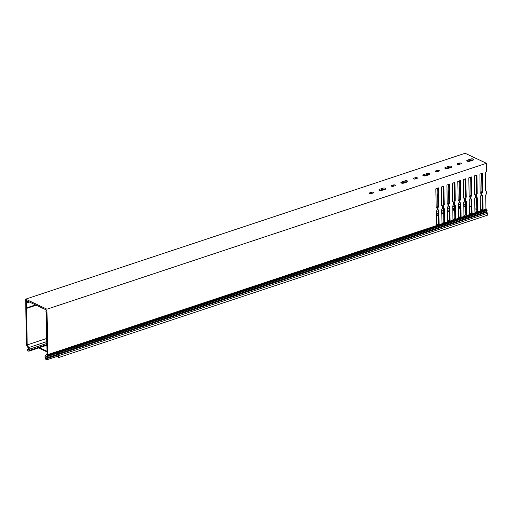 <?xml version="1.0" encoding="UTF-8"?>
<svg xmlns="http://www.w3.org/2000/svg" width="513" height="513" viewBox="0 0 513 513"><rect width="100%" height="100%" fill="white"/><g stroke="black" fill="none" stroke-linecap="round" stroke-linejoin="round"><path stroke-width="0.77" d="M459.751 183.064A2.969 2.135 115.2 0 0 459.558 182.923L459.488 180.813M454.255 184.885A2.969 2.135 115.2 0 0 454.063 184.744L453.992 182.641M448.76 186.706A2.969 2.135 115.2 0 0 448.567 186.565L448.503 184.462M443.27 188.534A2.969 2.135 115.2 0 0 443.078 188.393L443.008 186.29M437.775 190.355A2.969 2.135 115.2 0 0 437.583 190.214L437.512 188.111M480.078 212.1L481.104 211.241L480.412 210.317L480.213 196.825A2.969 2.135 115.2 0 0 481.021 194.427A2.969 2.135 115.2 0 0 480.136 192.599L479.911 174.035L482.419 173.362L482.707 191.74A2.969 2.135 115.2 0 0 482.784 195.966L483.047 209.445L481.156 211.741M474.583 213.921L475.609 213.062L474.923 212.145L474.717 198.646A2.969 2.135 115.2 0 0 475.525 196.255A2.969 2.135 115.2 0 0 474.64 194.421L474.416 175.856L476.93 175.183L477.218 193.568A2.969 2.135 115.2 0 0 477.289 197.794L477.558 211.266L475.66 213.562M469.094 215.749L470.12 214.889L469.427 213.966L469.222 200.468A2.969 2.135 115.2 0 0 470.03 198.076A2.969 2.135 115.2 0 0 469.151 196.242L468.799 177.883L471.3 176.895L471.723 195.389A2.969 2.135 115.2 0 0 471.793 199.615L472.063 213.087L470.171 215.389M463.598 217.57L464.624 216.71L463.932 215.787L463.733 202.295A2.969 2.135 115.2 0 0 464.541 199.897A2.969 2.135 115.2 0 0 463.656 198.069L463.303 179.704L465.804 178.716L466.227 197.216A2.969 2.135 115.2 0 0 466.304 201.442L466.567 214.915L464.675 217.211M458.103 219.391L459.129 218.532L458.442 217.615L458.237 204.116A2.969 2.135 115.2 0 0 459.045 201.724A2.969 2.135 115.2 0 0 458.16 199.89L457.808 181.531L460.315 180.544L460.738 199.038A2.969 2.135 115.2 0 0 460.809 203.263L461.078 216.736L459.18 219.038M452.613 221.218L453.639 220.359L452.947 219.436L452.742 205.944A2.969 2.135 115.2 0 0 453.556 203.546A2.969 2.135 115.2 0 0 452.671 201.718L452.447 183.154L454.954 182.481L455.243 200.859A2.969 2.135 115.2 0 0 455.313 205.085L455.582 218.564L453.691 220.859M447.118 223.04L448.144 222.18L447.451 221.263L447.253 207.765A2.969 2.135 115.2 0 0 448.061 205.373A2.969 2.135 115.2 0 0 447.176 203.539L446.951 184.975L449.459 184.302L449.747 202.686A2.969 2.135 115.2 0 0 449.824 206.912L450.087 220.385L448.195 222.68M441.622 224.867L442.648 224.008L441.962 223.084L441.757 209.586A2.969 2.135 115.2 0 0 442.565 207.194A2.969 2.135 115.2 0 0 441.68 205.36L441.327 187.001L443.835 186.014L444.258 204.507A2.969 2.135 115.2 0 0 444.329 208.733L444.598 222.206L442.7 224.508M436.133 226.688L437.159 225.829L436.467 224.906L436.262 211.414A2.969 2.135 115.2 0 0 437.076 209.015A2.969 2.135 115.2 0 0 436.191 207.188L435.838 188.822L438.339 187.835L438.762 206.335A2.969 2.135 115.2 0 0 438.833 210.561L439.102 224.034L437.211 226.329M465.24 181.236A2.969 2.135 115.2 0 0 465.047 181.095L464.983 178.992M485.574 210.272L486.6 209.413L485.907 208.496L485.702 194.998A2.969 2.135 115.2 0 0 486.51 192.606A2.969 2.135 115.2 0 0 485.631 190.772L485.279 172.413L486.593 171.817L486.446 163.288L465.118 153.265L25.65 299.162L26.445 344.608A1.129 0.648 -108.4 0 0 26.708 345.518L28.311 348.186A0.904 0.519 71.6 0 1 28.529 348.917L28.548 350.026L27.535 349.552A0.596 0.34 -108.4 0 0 27.555 350.642L28.6 351.136A1.129 0.648 -108.4 0 0 28.94 351.168A1.129 0.648 -108.4 0 0 29.292 350.43L29.273 349.27A2.09 1.199 -108.4 0 0 28.779 347.577L27.189 344.935L26.554 308.403L36.192 305.203M437.294 170.412A1.27 0.5 179 0 1 439.083 170.457A1.27 0.5 179 0 1 439.365 170.765A1.27 0.5 179 0 1 438.897 171.162L437.358 171.675A1.27 0.5 179 0 1 436.012 171.759A1.27 0.5 179 0 1 435.287 171.323A1.27 0.5 179 0 1 435.755 170.925L437.294 170.412L437.313 171.502L436.435 171.797M438.243 171.38A1.27 0.5 -1 0 0 437.313 171.502M448.804 166.308A1.834 0.718 179 0 1 451.389 166.372A1.834 0.718 179 0 1 451.799 166.815A1.834 0.718 179 0 1 451.119 167.392L447.823 168.488A1.834 0.718 179 0 1 445.88 168.604A1.834 0.718 179 0 1 444.829 167.975A1.834 0.718 179 0 1 445.508 167.398L448.804 166.308L448.824 167.398L445.528 168.488A1.834 0.718 -1 0 0 445.476 168.508M451.171 167.373A1.834 0.718 -1 0 0 448.824 167.398M470.78 159.011A1.834 0.718 179 0 1 473.364 159.081A1.834 0.718 179 0 1 473.775 159.524A1.834 0.718 179 0 1 473.089 160.094L469.793 161.191A1.834 0.718 179 0 1 467.856 161.313A1.834 0.718 179 0 1 466.804 160.678A1.834 0.718 179 0 1 467.484 160.107L470.78 159.011L470.799 160.101L467.503 161.197A1.834 0.718 -1 0 0 467.452 161.217M473.14 160.082A1.834 0.718 -1 0 0 470.799 160.101M459.27 163.115A1.27 0.5 179 0 1 461.059 163.166A1.27 0.5 179 0 1 461.341 163.474A1.27 0.5 179 0 1 460.866 163.871L459.334 164.378A1.27 0.5 179 0 1 457.987 164.461A1.27 0.5 179 0 1 457.263 164.025A1.27 0.5 179 0 1 457.731 163.628L459.27 163.115L459.289 164.211L458.404 164.5M460.212 164.089A1.27 0.5 -1 0 0 459.289 164.211M46.651 310.218L46.253 310.346L46.273 311.263L45.849 311.288L46.292 312.385L46.529 317.682M46.253 310.346L46.606 310.487L46.536 310.064L26.131 300.471L26.137 300.887L26.939 300.849M46.382 317.733L47.023 354.259L45.497 355.438A2.09 1.199 -108.4 0 0 45.054 356.689L45.073 357.85A1.129 0.648 -108.4 0 0 45.804 359.228L46.856 359.722A0.596 0.34 -108.4 0 0 46.837 358.625L45.824 358.151L45.804 357.042A0.904 0.519 71.6 0 1 45.997 356.497L47.529 355.31A1.129 0.648 -108.4 0 0 47.767 354.63L46.978 309.192L25.65 299.162M426.835 173.599A1.834 0.718 179 0 1 429.419 173.67A1.834 0.718 179 0 1 429.823 174.112A1.834 0.718 179 0 1 429.144 174.689L425.848 175.779A1.834 0.718 179 0 1 423.905 175.901A1.834 0.718 179 0 1 422.853 175.273A1.834 0.718 179 0 1 423.539 174.696L426.835 173.599L426.854 174.689L423.558 175.786A1.834 0.718 -1 0 0 423.501 175.805M429.195 174.67A1.834 0.718 -1 0 0 426.854 174.689M404.86 180.897A1.834 0.718 179 0 1 407.444 180.967A1.834 0.718 179 0 1 407.854 181.41A1.834 0.718 179 0 1 407.168 181.98L403.872 183.077A1.834 0.718 179 0 1 401.935 183.199A1.834 0.718 179 0 1 400.884 182.564A1.834 0.718 179 0 1 401.564 181.987L404.86 180.897L404.879 181.987L401.583 183.083A1.834 0.718 -1 0 0 401.532 183.103M407.226 181.961A1.834 0.718 -1 0 0 404.879 181.987M382.884 188.188A1.834 0.718 179 0 1 385.468 188.258A1.834 0.718 179 0 1 385.879 188.701A1.834 0.718 179 0 1 385.199 189.278L381.903 190.368A1.834 0.718 179 0 1 379.96 190.49A1.834 0.718 179 0 1 378.908 189.861A1.834 0.718 179 0 1 379.588 189.284L382.884 188.188L382.903 189.284L379.607 190.374A1.834 0.718 -1 0 0 379.556 190.394M385.25 189.259A1.834 0.718 -1 0 0 382.903 189.284M415.325 177.71A1.27 0.5 179 0 1 417.114 177.754A1.27 0.5 179 0 1 417.396 178.062A1.27 0.5 179 0 1 416.922 178.46L415.383 178.966A1.27 0.5 179 0 1 414.042 179.05A1.27 0.5 179 0 1 413.311 178.614A1.27 0.5 179 0 1 413.786 178.216L415.325 177.71L415.344 178.8L414.459 179.095L415.504 178.755M416.267 178.678A1.27 0.5 -1 0 0 415.344 178.8M393.349 185.001A1.27 0.5 179 0 1 395.138 185.052A1.27 0.5 179 0 1 395.42 185.353A1.27 0.5 179 0 1 394.946 185.751L393.413 186.264A1.27 0.5 179 0 1 392.067 186.347A1.27 0.5 179 0 1 391.342 185.911A1.27 0.5 179 0 1 391.81 185.514L393.349 185.001L393.368 186.091L392.483 186.386M394.292 185.969A1.27 0.5 -1 0 0 393.368 186.091M371.374 192.298A1.27 0.5 179 0 1 373.163 192.343A1.27 0.5 179 0 1 373.445 192.651A1.27 0.5 179 0 1 372.977 193.048L371.438 193.561A1.27 0.5 179 0 1 370.091 193.645A1.27 0.5 179 0 1 369.366 193.209A1.27 0.5 179 0 1 369.841 192.805L371.374 192.298L371.393 193.388L370.514 193.683M372.323 193.266A1.27 0.5 -1 0 0 371.393 193.388M480.636 210.657L482.303 209.092L482.034 195.62A2.969 2.135 -64.8 0 1 481.964 191.394L481.681 173.445M475.147 212.478L476.808 210.914L476.545 197.441A2.969 2.135 -64.8 0 1 476.468 193.215L476.186 175.273M469.651 214.306L471.319 212.741L471.049 199.268A2.969 2.135 -64.8 0 1 470.972 195.036L470.697 177.094M464.156 216.127L465.823 214.562L465.554 201.09A2.969 2.135 -64.8 0 1 465.483 196.864L465.201 178.922M458.667 217.948L460.328 216.39L460.065 202.911A2.969 2.135 -64.8 0 1 459.988 198.685L459.706 180.743M453.171 219.776L454.839 218.211L454.569 204.738A2.969 2.135 -64.8 0 1 454.492 200.512L454.217 182.564M447.676 221.597L449.343 220.032L449.074 206.559A2.969 2.135 -64.8 0 1 449.003 202.334L448.721 184.391M442.187 223.424L443.848 221.86L443.585 208.387A2.969 2.135 -64.8 0 1 443.508 204.155L443.226 186.213M436.691 225.245L438.358 223.681L438.089 210.208A2.969 2.135 -64.8 0 1 438.012 205.982L437.736 188.04M465.297 197.127L465.124 185.321A2.969 2.135 115.2 0 0 465.31 185.058M459.802 198.954L459.629 187.149A2.969 2.135 115.2 0 0 459.815 186.879M454.313 200.775L454.14 188.97A2.969 2.135 115.2 0 0 454.319 188.707M448.817 202.603L448.644 190.791A2.969 2.135 115.2 0 0 448.83 190.528M443.322 204.424L443.149 192.619A2.969 2.135 115.2 0 0 443.335 192.349M437.833 206.245L437.66 194.44A2.969 2.135 115.2 0 0 437.839 194.177M463.733 204.168L463.771 206.694M458.237 205.989L458.282 208.515M452.742 207.816L452.787 210.343M447.253 209.637L447.291 212.164M441.757 211.465L441.802 213.985M436.262 213.286L436.306 215.813M46.978 309.192L486.446 163.288M29.491 302.048L26.458 303.055L26.541 307.883L35.544 304.895M370.533 193.683L371.559 193.343M380.088 190.509L384.314 189.111M392.509 186.386L393.535 186.046M402.064 183.218L406.29 181.814M424.033 175.921L428.259 174.516M436.454 171.797L437.48 171.457M446.009 168.623L450.234 167.225M458.43 164.5L459.456 164.16M27.189 344.935L46.747 338.439M26.458 303.055L26.868 302.369L26.426 301.022M26.439 301.939L28.087 301.394M26.541 307.883L26.554 308.403M45.849 311.288L46.273 311.154M45.824 358.151L57.187 354.374M450.113 167.289L450.119 167.725M428.137 174.587L428.15 175.016M26.868 302.369L28.799 301.727M459.648 164.122L459.167 164.282M450.305 167.225L448.182 167.931L448.163 168.373M437.679 171.419L437.198 171.579M428.329 174.523L426.207 175.228L426.188 175.67M415.703 178.71L415.222 178.87M58.251 354.515L486.734 212.26A0.904 0.519 71.6 0 1 487.318 213.363L487.35 215.229L58.867 357.484L58.835 355.612A0.904 0.519 -108.4 0 0 58.251 354.515L57.424 354.124L58.681 352.572L58.328 352.117L57.289 353.265A0.904 0.519 -108.4 0 0 57.148 353.758L57.155 354.15A0.564 0.327 -108.4 0 0 57.52 354.836L58.373 355.24L58.392 356.593L57.616 356.221M486.734 212.26L485.907 211.869L487.1 210.522L486.811 209.862L58.399 352.11M57.424 354.124L485.907 211.869M476.789 209.593L474.858 208.688M471.216 206.976L469.286 206.072M46.972 351.219L39.45 347.679M58.867 357.484L56.776 356.503M46.978 351.892L38.61 347.961M46.837 358.625L57.822 354.977M481.951 211.087L486.548 209.56M476.455 212.908L481.059 211.382M470.96 214.735L475.564 213.203M465.471 216.557L470.068 215.03M459.975 218.378L464.579 216.852M454.48 220.205L459.084 218.679M448.99 222.026L453.588 220.5M443.495 223.854L448.099 222.321M437.999 225.675L442.604 224.149M482.662 210.253L486.318 209.035M477.167 212.074L480.822 210.862M471.678 213.902L475.333 212.683M466.182 215.723L469.837 214.511M460.687 217.544L464.342 216.332M455.198 219.372L458.853 218.153M449.702 221.193L453.357 219.981M444.207 223.02L447.862 221.802M438.718 224.841L442.373 223.63M464.066 206.091L465.669 205.559M458.571 207.912L460.174 207.387M453.082 209.74L454.678 209.208M447.586 211.561L449.189 211.029M442.091 213.389L443.694 212.857M436.601 215.21L438.198 214.678M463.932 204.969L465.644 204.398M458.436 206.79L460.155 206.22M452.947 208.611L454.659 208.047M447.451 210.439L449.164 209.868M441.956 212.26L443.674 211.689M436.467 214.088L438.179 213.517M463.714 203.18L465.612 202.545M458.218 205.001L460.123 204.373M452.729 206.829L454.627 206.194M447.233 208.65L449.131 208.021M441.738 210.471L443.642 209.843M436.249 212.299L438.147 211.664M369.854 193.587L369.841 192.805M391.823 186.29L391.81 185.514M413.799 178.999L413.786 178.216M379.607 190.374L379.588 189.284M401.583 183.083L401.564 181.987M423.558 175.786L423.539 174.696M45.804 357.042L57.341 353.207M45.997 356.497L57.937 352.534M47.529 355.31L437.108 225.97M47.767 354.63L436.877 225.451M27.535 349.552L28.536 349.218M29.292 350.43L46.856 344.601M29.273 349.27L46.83 343.441M28.779 347.577L46.798 341.587M26.137 300.887L26.65 300.714M457.743 164.41L457.731 163.628M467.503 161.197L467.484 160.107M445.528 168.488L445.508 167.398M435.774 171.701L435.755 170.925M438.795 206.239L438.044 205.893M438.762 206.335L438.012 205.982M438.833 210.561L438.089 210.208M438.871 210.631L438.121 210.279M439.102 224.034L438.358 223.681M439.057 224.213L438.314 223.86M438.23 225.47L437.121 224.951M437.884 225.765L436.717 225.22M444.284 204.418L443.54 204.065M444.258 204.507L443.508 204.155M444.329 208.733L443.585 208.387M444.361 208.804L443.617 208.451M444.598 222.206L443.848 221.86M444.553 222.392L443.803 222.039M443.726 223.649L442.616 223.129M443.373 223.944L442.212 223.399M449.779 202.597L449.035 202.244M449.747 202.686L449.003 202.334M449.824 206.912L449.074 206.559M449.856 206.983L449.112 206.63M450.087 220.385L449.343 220.032M450.042 220.564L449.298 220.212M449.221 221.828L448.112 221.302M448.869 222.123L447.708 221.578M455.275 200.769L454.524 200.416M455.243 200.859L454.492 200.512M455.313 205.085L454.569 204.738M455.352 205.155L454.601 204.809M455.582 218.564L454.839 218.211M455.538 218.743L454.794 218.391M454.71 220L453.601 219.481M454.364 220.295L453.197 219.75M460.764 198.948L460.02 198.595M460.738 199.038L459.988 198.685M460.809 203.263L460.065 202.911M460.841 203.334L460.097 202.981M461.078 216.736L460.328 216.39M461.033 216.916L460.283 216.569M460.206 218.179L459.097 217.653M459.853 218.474L458.693 217.929M466.259 197.12L465.515 196.774M466.227 197.216L465.483 196.864M466.304 201.442L465.554 201.09M466.336 201.513L465.592 201.16M466.567 214.915L465.823 214.562M466.522 215.094L465.778 214.742M465.701 216.351L464.592 215.832M465.349 216.646L464.188 216.101M471.755 195.299L471.005 194.946M471.723 195.389L470.972 195.036M471.793 199.615L471.049 199.268M471.832 199.685L471.081 199.333M472.063 213.087L471.319 212.741M472.018 213.273L471.267 212.921M471.19 214.53L470.081 214.011M470.838 214.825L469.677 214.28M477.244 193.478L476.5 193.125M477.218 193.568L476.468 193.215M477.289 197.794L476.545 197.441M477.321 197.864L476.577 197.511M477.558 211.266L476.808 210.914M477.513 211.446L476.763 211.093M476.686 212.709L475.577 212.183M476.333 213.004L475.173 212.459M482.739 191.65L481.996 191.298M482.707 191.74L481.964 191.394M482.784 195.966L482.034 195.62M482.816 196.037L482.073 195.69M483.047 209.445L482.303 209.092M483.002 209.625L482.258 209.272M482.182 210.881L481.072 210.362M481.829 211.176L480.668 210.631M487.318 213.363L58.835 355.612M58.617 352.771L487.1 210.522M463.823 206.797L465.676 206.175M458.327 208.618L460.187 208.002M452.838 210.439L454.691 209.823M447.342 212.267L449.196 211.651M441.847 214.088L443.707 213.472M436.358 215.915L438.211 215.293M47.029 359.735L58.386 355.964M27.356 349.533L28.529 349.148M28.94 351.168L46.863 345.217M58.328 352.117L486.811 209.862"/></g></svg>
